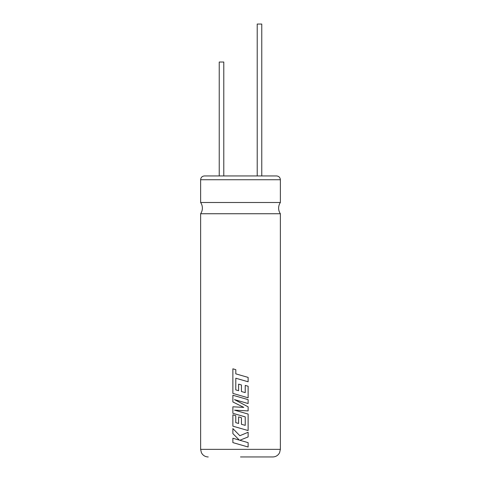<?xml version="1.0" encoding="UTF-8"?>
<svg xmlns="http://www.w3.org/2000/svg" width="481" height="481" viewBox="0 0 481 481"><rect width="100%" height="100%" fill="white"/><g stroke="black" fill="none" stroke-linecap="round" stroke-linejoin="round"><path stroke-width="0.72" d="M280.375 213.738L200.625 213.738A9.909 9.909 0 0 0 200.625 202.501L280.375 202.501A9.909 9.909 0 0 0 280.375 213.738L280.375 449.356L279.599 452.699L278.739 454.058C277.194 455.934 275.21 456.896 272.775 456.95L240.5 456.95M200.625 179.744C200.854 177.435 202.116 176.172 204.425 175.944L276.575 175.944C278.884 176.172 280.146 177.435 280.375 179.744L200.625 179.744L200.625 202.501M240.506 375.21L235.81 373.857L235.81 369.667L232.876 368.819L232.876 393.398L248.124 397.805L248.124 386.237L245.238 385.407L245.238 392.616L241.438 391.528L241.438 384.956L238.606 384.151L238.606 390.722L235.768 389.893L235.81 378.222L248.124 381.776L248.124 377.411L235.804 373.857L235.804 369.667L232.876 368.819M245.238 385.407L245.232 392.61M245.232 416.883L245.238 425.366L241.438 424.284L241.438 417.712L238.606 416.907L238.606 423.478L235.768 422.649L235.768 415.674L232.876 414.844L232.876 426.154L248.124 430.561L248.124 414.069L234.548 410.155L248.124 410.918L248.124 406.836L234.469 399.603L248.112 403.535L248.124 399.645L232.876 395.244L232.876 401.96L243.777 407.383L232.876 406.794L232.876 413.317L245.232 416.883L245.232 425.366M248.124 432.269L239.839 435.714L232.876 428.571L232.876 433.609L239.37 440.115L232.876 438.245L232.876 442.604L248.124 447.005L248.124 442.652L239.845 440.265L248.124 436.928L248.124 432.269L240.5 435.443M239.376 440.115L232.876 438.245M240.5 402.795L234.481 399.603M257.209 175.944L257.209 24.05L261.766 24.05L261.766 175.944M219.234 175.944L219.234 62.025L223.791 62.025L223.791 175.944M240.5 440.458L239.839 440.265L240.5 440.001M239.839 435.714L232.876 428.571M240.5 444.805L248.124 447.005M240.5 407.209L232.876 406.794M240.5 415.518L245.238 416.883M238.606 416.907L240.5 417.448M235.768 422.649L235.762 415.674L232.876 414.844M238.606 423.478L235.762 422.649M240.5 428.361L248.124 430.561M240.5 411.868L234.536 410.155M240.5 410.485L248.124 410.918M240.5 401.34L248.124 403.535M240.5 397.444L232.876 395.244M240.5 405.754L243.783 407.383M240.5 379.569L248.124 381.776M240.5 395.598L248.124 397.805M240.5 384.692L238.606 384.151M235.768 389.893L235.804 378.222M238.606 390.722L235.762 389.893M200.625 213.738L200.625 449.356L280.375 449.356M280.375 179.744L280.375 202.501M200.625 449.356L201.401 452.699L202.26 454.058C203.806 455.934 205.79 456.896 208.225 456.95"/></g></svg>
